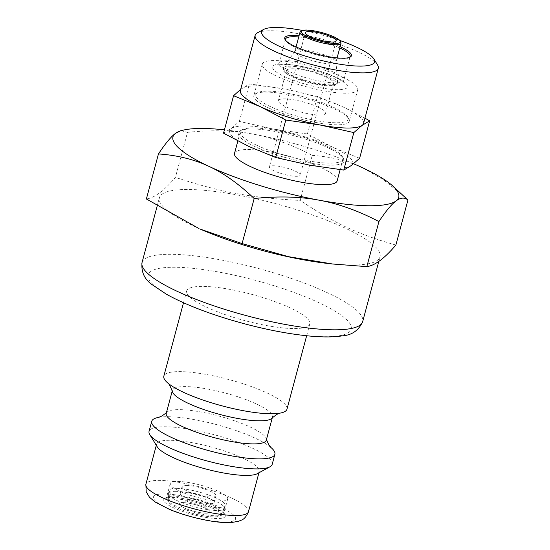 <?xml version="1.0" encoding="UTF-8"?>
<svg xmlns="http://www.w3.org/2000/svg" width="550" height="550" viewBox="0 0 550 550"><rect width="100%" height="100%" fill="white"/><g stroke="black" fill="none" stroke-linecap="round" stroke-linejoin="round"><path stroke-width="0.41" stroke-dasharray="2.75 2.06" d="M295.274 171.139A15.936 3.396 -165 0 1 300.183 175.168A15.936 3.396 -165 0 1 283.91 174.322A15.936 3.396 -165 0 1 269.397 166.918A15.936 3.396 -165 0 1 279.029 166.32A15.936 3.396 -165 0 1 295.274 171.139M220.083 501.105A29.748 6.339 -165 0 1 187.715 494.422A29.748 6.339 -165 0 1 170.252 483.567A29.748 6.339 -165 0 1 200.626 485.148A29.748 6.339 -165 0 1 227.714 498.967A29.748 6.339 -165 0 1 220.083 501.105M186.553 485.471A17.531 3.733 -165 0 1 205.624 489.411A17.531 3.733 -165 0 1 215.916 495.804A17.531 3.733 -165 0 1 198.021 494.876A17.531 3.733 -165 0 1 182.05 486.729A17.531 3.733 -165 0 1 186.553 485.471M255.221 146.713A54.711 11.66 -165 0 1 240.302 130.776A54.711 11.66 -165 0 1 294.236 135.788A54.711 11.66 -165 0 1 343.447 158.414A54.711 11.66 -165 0 1 316.264 164.051A54.711 11.66 -165 0 1 255.221 146.713M256.671 145.214A53.116 11.316 -165 0 1 240.309 131.801A53.116 11.316 -165 0 1 242.186 129.745A53.116 11.316 -165 0 1 326.569 145.881A53.116 11.316 -165 0 1 342.334 156.578A53.116 11.316 -165 0 1 342.925 159.294A53.116 11.316 -165 0 1 310.826 161.294A53.116 11.316 -165 0 1 256.671 145.214M269.06 108.144A49.397 10.526 15 0 0 319.419 123.097A49.397 10.526 15 0 0 349.278 121.241A49.397 10.526 15 0 0 348.721 118.711A49.397 10.526 15 0 0 334.063 108.762A49.397 10.526 15 0 0 255.585 93.754A49.397 10.526 15 0 0 253.846 95.666A49.397 10.526 15 0 0 269.06 108.144M342.526 77.179A49.397 10.526 -165 0 1 357.741 89.657A49.397 10.526 -165 0 1 307.299 87.037A49.397 10.526 -165 0 1 262.309 64.089A49.397 10.526 -165 0 1 292.16 62.226A49.397 10.526 -165 0 1 342.526 77.179M349.504 57.386A33.461 7.129 -165 0 1 348.954 57.75A33.461 7.129 -165 0 1 295.797 47.589A33.461 7.129 -165 0 1 285.863 40.844A33.461 7.129 -165 0 1 285.574 40.26M298.712 36.974A33.461 7.129 -165 0 1 339.762 47.974M340.106 46.695A34.526 7.356 15 0 0 299.056 35.695M302.294 30.415A58.431 12.451 -165 0 1 339.941 40.501M377.589 65.044A63.738 13.585 15 0 0 358.676 52.209A63.738 13.585 15 0 0 257.421 32.849M240.391 90.454A63.738 13.585 -165 0 1 241.835 88.495A63.738 13.585 -165 0 1 283.772 88.901A63.738 13.585 -165 0 1 343.901 107.346A63.738 13.585 -165 0 1 363.529 123.448M351.34 165.502A63.738 13.585 -165 0 1 309.403 165.103A63.738 13.585 -165 0 1 249.281 146.651A63.738 13.585 -165 0 1 231.089 128.604A63.738 13.585 -165 0 1 273.027 129.002A63.738 13.585 -165 0 1 333.156 147.455A63.738 13.585 -165 0 1 351.34 165.502M359.611 158.311L333.156 147.455L307.402 133.98L273.027 129.002L239.36 121.412L231.089 128.604L223.527 133.176M240.68 89.382L249.404 83.923L283.772 88.901L317.446 96.491L343.901 107.346L364.946 118.161M239.36 121.412L249.404 83.923M307.402 133.98L317.446 96.491M206.298 307.065A63.738 13.585 15 0 0 271.281 326.363A63.738 13.585 15 0 0 309.801 323.964A63.738 13.585 15 0 0 251.749 294.346A63.738 13.585 15 0 0 186.663 290.971A63.738 13.585 15 0 0 206.298 307.065M286.969 409.179A63.738 13.585 15 0 0 249.556 385.928A63.738 13.585 15 0 0 180.187 371.614A63.738 13.585 15 0 0 163.831 376.186M271.755 418.309A51.789 11.034 15 0 0 272.47 417.12A51.789 11.034 15 0 0 242.069 398.221A51.789 11.034 15 0 0 185.708 386.588A51.789 11.034 15 0 0 172.418 390.308A51.789 11.034 15 0 0 172.439 391.696M266.289 440.179A51.789 11.034 15 0 0 266.269 438.79A51.789 11.034 15 0 0 233.062 420.31A51.789 11.034 15 0 0 179.527 409.647A51.789 11.034 15 0 0 166.953 412.177A51.789 11.034 15 0 0 166.238 413.366M270.847 447.418A63.738 13.585 15 0 0 270.793 447.37A63.738 13.585 15 0 0 168.094 416.728A63.738 13.585 15 0 0 158.751 417.347A63.738 13.585 15 0 0 158.675 417.361M272.195 464.324A63.738 13.585 15 0 0 214.143 434.706A63.738 13.585 15 0 0 149.057 431.331M257.373 473.653A53.116 11.316 15 0 0 259.243 471.604A53.116 11.316 15 0 0 210.87 446.923A53.116 11.316 15 0 0 156.633 444.104A53.116 11.316 15 0 0 157.224 446.82M200.516 229.219A114.201 24.337 -165 0 1 194.583 226.545A114.201 24.337 -165 0 1 159.411 197.704A114.201 24.337 -165 0 1 276.024 203.754A114.201 24.337 -165 0 1 380.036 256.816A114.201 24.337 -165 0 1 350.735 265.018A114.201 24.337 -165 0 1 328.68 263.56M171.896 497.447A31.872 6.793 -165 0 1 203.397 503.525A31.872 6.793 -165 0 1 224.929 514.601A31.872 6.793 -165 0 1 192.748 514.546A31.872 6.793 -165 0 1 164.849 498.499A31.872 6.793 -165 0 1 171.896 497.447M216.143 515.811A29.748 6.339 15 0 0 223.774 513.679A29.748 6.339 15 0 0 223.444 512.153A29.748 6.339 15 0 0 203.342 501.82A29.748 6.339 15 0 0 173.944 496.141A29.748 6.339 15 0 0 167.358 497.131A29.748 6.339 15 0 0 166.313 498.279A29.748 6.339 15 0 0 183.769 509.135A29.748 6.339 15 0 0 216.143 515.811M175.306 498.981A27.087 5.775 -165 0 1 205.439 505.292A27.087 5.775 -165 0 1 220.564 515.24A27.087 5.775 -165 0 1 193.022 513.507A27.087 5.775 -165 0 1 168.307 501.236A27.087 5.775 -165 0 1 175.306 498.981M205.006 508.035A15.936 3.396 15 0 0 188.76 503.209A15.936 3.396 15 0 0 179.128 503.807A15.936 3.396 15 0 0 193.641 511.211A15.936 3.396 15 0 0 209.907 512.057A15.936 3.396 15 0 0 205.006 508.035A15.936 3.396 -165 0 1 209.186 510.579A15.936 3.396 -165 0 1 209.914 512.05A15.936 3.396 -165 0 1 193.641 511.204A15.936 3.396 -165 0 1 179.128 503.8A15.936 3.396 -165 0 1 180.496 502.893A15.936 3.396 -165 0 1 205.006 508.021M175.863 491.342A28.951 6.167 15 0 0 168.438 493.426A28.951 6.167 15 0 0 168.389 493.763A28.951 6.167 15 0 0 194.803 506.873A28.951 6.167 15 0 0 224.235 508.723A28.951 6.167 15 0 0 224.359 508.406A28.951 6.167 15 0 0 207.371 497.846A28.951 6.167 15 0 0 175.863 491.342M176.667 488.338A28.951 6.167 -165 0 1 208.175 494.842A28.951 6.167 -165 0 1 225.17 505.402A28.951 6.167 -165 0 1 195.607 503.869A28.951 6.167 -165 0 1 169.242 490.414A28.951 6.167 -165 0 1 176.667 488.338M184.772 492.112A17.531 3.733 15 0 0 180.276 493.371A17.531 3.733 15 0 0 196.24 501.518A17.531 3.733 15 0 0 214.136 502.446A17.531 3.733 15 0 0 203.844 496.052A17.531 3.733 15 0 0 184.772 492.112M353.567 163.762A116.861 24.901 15 0 0 252.498 134.007A116.861 24.901 15 0 0 224.421 129.834M234.534 153.354A53.116 11.316 -165 0 1 266.64 151.36A53.116 11.316 -165 0 1 320.794 167.434A53.116 11.316 -165 0 1 337.15 180.854M318.038 107.106A24.434 5.204 -165 0 1 325.566 113.272A24.434 5.204 -165 0 1 300.616 111.98A24.434 5.204 -165 0 1 278.362 100.623A24.434 5.204 -165 0 1 293.129 99.708A24.434 5.204 -165 0 1 318.038 107.106M326.095 77.028A24.434 5.204 -165 0 1 333.623 83.194A24.434 5.204 -165 0 1 308.674 81.902A24.434 5.204 -165 0 1 286.419 70.544A24.434 5.204 -165 0 1 301.187 69.63A24.434 5.204 -165 0 1 326.095 77.028M329.374 56.953A21.244 4.531 -165 0 1 335.947 61.971A21.244 4.531 -165 0 1 335.919 62.322A21.244 4.531 -165 0 1 314.222 61.194A21.244 4.531 -165 0 1 294.869 51.322A21.244 4.531 -165 0 1 295.02 51.006A21.244 4.531 -165 0 1 308.447 50.641A21.244 4.531 -165 0 1 329.374 56.953M180.819 130.673L187.488 132.344L175.416 177.403C164.086 190.754 154.412 197.945 146.382 198.976M187.488 132.344C211.585 129.828 233.255 130.384 252.498 134.007C271.782 137.5 291.699 144.623 312.235 155.382L300.156 200.441C250.807 197.794 221.464 192.369 175.416 177.403M395.876 245.053C357.624 234.156 335.108 223.657 300.156 200.441M312.235 155.382C331.134 156.722 347.964 160.875 362.732 167.839L383.721 180.001L404.924 197.168M270.511 106.652A47.809 10.189 -165 0 1 257.469 92.73A47.809 10.189 -165 0 1 304.597 97.109A47.809 10.189 -165 0 1 347.6 116.875A47.809 10.189 -165 0 1 323.847 121.804A47.809 10.189 -165 0 1 270.511 106.652M333.382 72.071A33.461 7.129 15 0 0 287.629 60.796A33.461 7.129 15 0 0 279.043 63.195A33.461 7.129 15 0 0 309.519 78.746A33.461 7.129 15 0 0 343.688 80.52A33.461 7.129 15 0 0 333.382 72.071M282.514 64.054A38.775 8.264 -165 0 1 345.868 83.49A38.775 8.264 -165 0 1 301.682 83.071A38.775 8.264 -165 0 1 282.514 64.054M248.497 511.706A53.116 11.316 15 0 0 217.319 492.326A53.116 11.316 15 0 0 159.514 480.397A53.116 11.316 15 0 0 145.887 484.206M164.361 493.934A42.494 9.054 15 0 0 185.364 514.779A42.494 9.054 15 0 0 233.791 515.24A42.494 9.054 15 0 0 164.361 493.934M142.051 262.501A114.201 24.337 -165 0 1 171.353 254.299A114.201 24.337 -165 0 1 295.639 279.95A114.201 24.337 -165 0 1 362.677 321.613M180.579 301.324A105.057 22.385 15 0 0 324.225 336.724A105.057 22.385 15 0 0 318.821 302.644A105.057 22.385 15 0 0 175.182 267.252A105.057 22.385 15 0 0 180.579 301.324M341.021 43.271A21.244 4.531 15 0 0 334.476 37.902A21.244 4.531 15 0 0 305.429 30.745A21.244 4.531 15 0 0 299.977 32.271M290.737 67.884A27.184 5.796 15 0 0 304.171 81.221A27.184 5.796 15 0 0 335.156 81.51A27.184 5.796 15 0 0 290.737 67.884M328.928 75.714A28.188 6.009 -165 0 1 337.645 82.369A28.188 6.009 -165 0 1 308.825 81.338A28.188 6.009 -165 0 1 283.346 67.822A28.188 6.009 -165 0 1 290.386 66.22A28.188 6.009 -165 0 1 328.928 75.714M242.186 129.745L240.302 130.776M342.334 156.578L343.447 158.414M262.309 64.089L253.846 95.666M357.741 89.657L349.278 121.241M348.954 57.75L350.212 57.062M285.863 40.844L285.12 39.621M285.491 39.133L279.043 63.195L277.819 64.989L283.807 64.35C296.354 64.219 322.822 70.867 335.968 77.55C342.361 81.235 344.988 82.94 343.853 82.679L343.688 80.52L350.137 56.458M306.646 335.754L309.801 323.964M183.508 302.761L186.663 290.971M272.291 417.787L272.47 417.12M172.239 390.981L172.418 390.308M166.423 412.699L166.953 412.177M266.269 438.79L266.468 439.505M258.919 472.808L259.243 471.604M156.31 445.314L156.633 444.104M378.819 261.36L380.036 256.816M157.176 206.058L159.411 197.704M167.358 497.131L164.849 498.499M223.444 512.153L224.929 514.601M170.252 483.567L166.313 498.279M227.714 498.967L223.774 513.679M224.359 508.406L225.17 505.402M168.438 493.426L169.242 490.414M214.136 502.446L215.916 495.804M180.276 493.371L182.05 486.729M209.186 510.579L196.941 498.891L180.496 502.893M220.564 515.24L224.235 508.723M168.307 501.236L168.389 493.763M305.374 32.642L269.397 166.918M336.16 40.892L300.183 175.168M286.419 70.544L278.362 100.623M333.623 83.194L325.566 113.272M296.058 46.894L294.869 51.322M337.102 57.894L335.919 62.322M295.02 51.006L283.346 67.822L283.559 70.977C283.958 71.768 285.333 72.909 287.678 74.415C292.201 77.089 298.43 79.585 306.357 81.895L325.277 85.676L334.063 85.58L335.871 85.009L337.645 82.369L335.947 61.971M240.309 131.801L237.841 141.02M342.925 159.294L340.147 169.668M257.469 92.73L255.585 93.754M347.6 116.875L348.721 118.711"/><path stroke-width="0.82" d="M339.762 47.974A33.461 7.129 -165 0 1 339.831 48.008A33.461 7.129 -165 0 1 350.137 56.458A33.461 7.129 -165 0 1 349.504 57.386M285.574 40.26A33.461 7.129 -165 0 1 285.491 39.133A33.461 7.129 -165 0 1 298.712 36.974M299.056 35.695A34.526 7.356 15 0 0 285.12 39.621A34.526 7.356 15 0 0 295.364 46.578A34.526 7.356 15 0 0 350.212 57.062A34.526 7.356 15 0 0 340.106 46.695M339.941 40.501A58.431 12.451 -165 0 1 373.862 58.932A58.431 12.451 -165 0 1 344.829 64.948A58.431 12.451 -165 0 1 279.641 46.427A58.431 12.451 -165 0 1 263.704 29.411A58.431 12.451 -165 0 1 302.294 30.415M263.704 29.411L257.421 32.849A63.738 13.585 15 0 0 255.166 35.31A63.738 13.585 15 0 0 274.801 51.404A63.738 13.585 15 0 0 339.783 70.703A63.738 13.585 15 0 0 378.304 68.303A63.738 13.585 15 0 0 377.589 65.044L373.862 58.932M378.304 68.303L363.529 123.448A63.738 13.585 -165 0 1 362.086 125.4A63.738 13.585 -165 0 1 320.148 125.001A63.738 13.585 -165 0 1 260.026 106.549A63.738 13.585 -165 0 1 240.391 90.454L255.166 35.31M233.571 95.693L223.527 133.176L249.281 146.651L275.736 157.513L309.403 165.103L343.778 170.081L351.34 165.502L359.611 158.311L369.655 120.821L362.086 125.4L353.822 132.591L320.148 125.001L285.78 120.024L260.026 106.549L233.571 95.693L240.68 89.382M364.946 118.161L369.655 120.821M343.778 170.081L353.822 132.591M275.736 157.513L285.78 120.024M183.508 302.761L163.831 376.186A63.738 13.585 15 0 0 167.922 383.116A63.738 13.585 15 0 0 183.459 392.288A63.738 13.585 15 0 0 279.964 413.139A63.738 13.585 15 0 0 286.969 409.179L306.646 335.754M167.846 383.054C168.829 383.377 170.363 386.258 172.439 391.696A51.789 11.034 15 0 0 188.368 403.391A51.789 11.034 15 0 0 238.315 418.578A51.789 11.034 15 0 0 271.755 418.309C276.072 414.741 278.843 413.016 280.06 413.119M172.239 390.981L166.238 413.366A51.789 11.034 15 0 0 182.188 426.449A51.789 11.034 15 0 0 234.988 442.124A51.789 11.034 15 0 0 266.289 440.179L272.291 417.787M158.675 417.361A63.738 13.585 15 0 0 151.738 421.307A63.738 13.585 15 0 0 171.373 437.401A63.738 13.585 15 0 0 236.356 456.699A63.738 13.585 15 0 0 274.876 454.3A63.738 13.585 15 0 0 270.847 447.418M151.738 421.307L149.057 431.331A63.738 13.585 15 0 0 149.772 434.589A63.738 13.585 15 0 0 168.685 447.425A63.738 13.585 15 0 0 269.947 466.792A63.738 13.585 15 0 0 272.195 464.324L274.876 454.3M149.772 434.589L157.224 446.82A53.116 11.316 15 0 0 172.989 457.518A53.116 11.316 15 0 0 257.373 473.653L269.947 466.792M332.674 264.007L328.68 263.56A114.201 24.337 -165 0 1 200.516 229.219L242.103 243.588L288.619 256.692L332.674 264.007L366.843 266.626C374.873 265.595 384.546 258.404 395.876 245.053L407.949 199.994C404.532 197.216 400.579 197.526 396.076 200.929A116.861 24.901 15 0 0 392.789 186.024A116.861 24.901 15 0 0 362.732 167.839A116.861 24.901 15 0 0 353.567 163.762M331.251 36.871A15.936 3.396 -165 0 1 336.16 40.892A15.936 3.396 -165 0 1 319.887 40.047A15.936 3.396 -165 0 1 305.374 32.642A15.936 3.396 -165 0 1 315.006 32.044A15.936 3.396 -165 0 1 331.251 36.871M224.421 129.834A116.861 24.901 15 0 0 183.762 130.013A116.861 24.901 15 0 0 175.615 133.279A116.861 24.901 15 0 0 208.959 166.375A116.861 24.901 15 0 0 319.186 200.2A116.861 24.901 15 0 0 396.076 200.929C391.607 204.194 385.894 211.069 378.922 221.567L366.843 266.626M340.147 169.668L337.15 180.854A53.116 11.316 -165 0 1 282.913 178.035A53.116 11.316 -165 0 1 234.534 153.354L237.841 141.02M378.922 221.567C358.38 210.808 338.47 203.686 319.186 200.2C299.942 196.57 278.272 196.013 254.176 198.529L242.103 243.588M254.176 198.529C238.831 183.913 223.761 173.195 208.959 166.375C194.191 159.411 177.361 155.258 158.462 153.917L146.382 198.976L198.928 228.525M158.462 153.917C165.433 143.419 171.146 136.537 175.615 133.279L180.819 130.673L183.762 130.013M392.789 186.024L407.949 199.994M248.497 511.706C244.709 520.41 241.553 519.729 238.803 521.214L231.729 522.5C224.538 522.933 215.683 522.108 205.178 520.011C192.369 517.433 180.448 513.886 169.428 509.376L155.093 501.999L149.49 497.262L146.183 491.776L145.887 484.206A53.116 11.316 15 0 0 162.243 497.626A53.116 11.316 15 0 0 216.397 513.707A53.116 11.316 15 0 0 248.497 511.706L258.919 472.808M378.819 261.36L362.677 321.613A114.201 24.337 -165 0 1 293.652 325.916A114.201 24.337 -165 0 1 177.224 291.342A114.201 24.337 -165 0 1 142.051 262.501L157.176 206.058M306.446 30.092A20.185 4.304 -165 0 1 339.426 40.212A20.185 4.304 -165 0 1 316.422 39.999A20.185 4.304 -165 0 1 306.446 30.092M296.058 46.894L299.977 32.271A21.244 4.531 15 0 0 319.33 42.144A21.244 4.531 15 0 0 341.021 43.271L337.102 57.894M158.751 417.347L162.099 415.91L166.423 412.699M266.468 439.505L268.613 444.455L270.793 447.37M145.887 484.206L156.31 445.314M362.677 321.613C358.731 330.392 351.986 335.129 342.451 335.83C334.462 337.123 324.534 337.288 312.668 336.311C291.83 334.558 268.593 330.254 242.956 323.386C211.722 314.841 186.258 305.154 166.561 294.326L152.254 284.749C144.458 279.379 141.061 271.961 142.051 262.501M299.977 32.271L300.884 31.034C301.723 30.944 299.688 30.456 306.192 30.037C315.466 30.573 324.761 32.849 334.084 36.871L339.13 39.779L340.374 40.982L341.021 43.271"/></g></svg>
